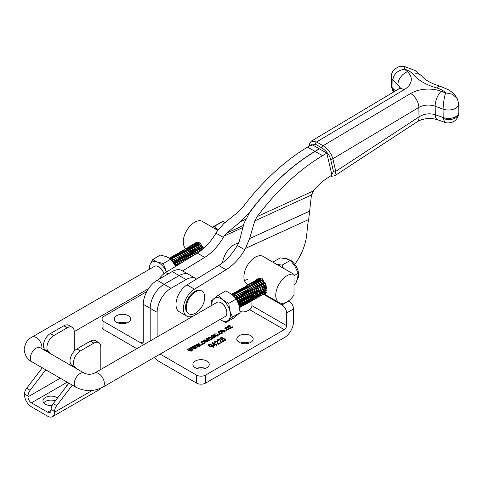 <?xml version="1.0" encoding="UTF-8"?>
<svg xmlns="http://www.w3.org/2000/svg" width="483" height="483" viewBox="0 0 483 483"><rect width="100%" height="100%" fill="white"/><g stroke="black" fill="none" stroke-linecap="round" stroke-linejoin="round"><path stroke-width="0.72" d="M116.681 322.33A8.175 4.721 180 0 1 114.284 318.997A8.175 4.721 180 0 1 119.331 314.632A8.175 4.721 180 0 1 128.237 315.659A8.175 4.721 180 0 1 130.633 318.997A8.175 4.721 180 0 1 125.586 323.356A8.175 4.721 180 0 1 116.681 322.33M118.136 323A8.175 4.721 180 0 1 126.781 323M184.88 255.157L184.88 254.257A6.539 3.773 60 0 1 184.953 253.37M184.88 255.869L184.88 258.441M184.88 259.769L184.88 260.742M103.966 329.672L103.966 321.666A6.539 3.773 180 0 1 102.046 318.997L102.046 327.003A6.539 3.773 0 0 0 103.966 329.672L136.846 348.66M196.587 279.029L196.249 278.806A19.616 11.326 120 0 0 195.917 278.6A19.616 11.326 120 0 0 186.112 279.572L171.006 288.297A19.616 11.326 120 0 0 157.138 312.32L150.201 308.317L150.201 340.944L150.201 308.317A19.616 11.326 120 0 1 164.075 284.288A19.616 11.326 120 0 0 150.201 308.317L143.264 304.314L143.264 341.686L140.951 343.021A3.272 1.89 -120 0 0 142.588 343.184A3.272 1.89 -120 0 0 143.264 341.686M103.966 321.666L140.951 343.021M189.312 274.803A19.616 11.326 120 0 0 188.986 274.598L182.049 270.595A19.616 11.326 120 0 0 172.238 271.567L157.138 280.285A19.616 11.326 120 0 0 143.264 304.314M188.986 274.598A19.616 11.326 120 0 0 179.175 275.57L164.075 284.288L179.175 275.57A19.616 11.326 120 0 1 188.986 274.598L195.917 278.6M146.796 291.593L103.966 316.323A6.539 3.773 180 0 0 102.046 318.997M206.845 361.043A8.175 4.721 0 0 0 197.933 360.016A8.175 4.721 0 0 0 192.886 364.375A8.175 4.721 0 0 0 195.283 367.714A8.175 4.721 0 0 0 204.188 368.734A8.175 4.721 0 0 0 209.236 364.375A8.175 4.721 0 0 0 206.845 361.043M205.39 368.378A8.175 4.721 0 0 0 196.738 368.378M250.768 335.679A8.175 4.721 0 0 0 241.862 334.659A8.175 4.721 0 0 0 236.815 339.018A8.175 4.721 0 0 0 239.206 342.35A8.175 4.721 0 0 0 248.117 343.377A8.175 4.721 0 0 0 253.164 339.018A8.175 4.721 0 0 0 250.768 335.679M249.313 343.021A8.175 4.721 0 0 0 240.661 343.021M224.764 340.63L224.426 339.054L222.615 338.909L221.86 339.79L219.85 338.215L221.715 337.14L222.252 337.454L220.797 338.293L221.763 339.054L222.265 338.553L224.885 338.764L225.718 339.803L225.247 340.437L222.735 340.364L224.764 340.165L225.03 339.772L225.012 340.551M222.615 338.909L222.409 339.555M215.183 341.33L215.406 342.302L214.869 342.55L214.21 341.704L214.718 341.04L217.187 341.113L218.231 343.793L220.031 342.755L220.574 343.069L218.111 344.488L216.692 341.384L215.183 341.33L214.923 342.519M199.449 346.468L198.911 346.782L194.703 345.327L195.192 345.043L198.453 346.208L196.327 344.385L196.859 344.083L199.956 345.273L197.988 343.425L198.483 343.141L201.043 345.544L200.469 345.876L197.372 344.687L199.449 346.468M204.345 343.624L204.188 342.278L204.726 342.03L205.269 342.815L204.828 343.431L201.846 343.141L200.88 342.067L201.357 341.415L203.53 341.409L201.84 341.692L202.317 342.858L204.345 343.153L204.593 342.803L204.581 343.552M201.84 341.692L201.695 343.051M206.827 339.362L207.122 338.088L208.469 337.973L208.747 337.146L210.715 337.309L213.015 338.637L212.532 338.915L210.419 337.689L209.115 337.49L209.441 338.444L211.397 339.573L210.914 339.851L208.728 338.589L207.503 338.42L208.028 339.501L209.773 340.509L209.29 340.787L205.927 338.843L206.754 338.607M208.469 338.456L208.39 337.659M209.115 337.49L208.94 338.71M207.503 338.42L207.352 339.664M217.32 336.138L217.157 334.785L217.7 334.544L218.238 335.323L217.797 335.945L214.814 335.655L213.848 334.574L214.325 333.928L216.499 333.922L214.808 334.2L215.285 335.371L217.32 335.667L217.561 335.317L217.555 336.059M214.808 334.2L214.663 335.564M213.516 347.211L209.918 346.553L208.36 345.025L208.777 344.47L210.117 344.258L212.375 345.134L213.927 346.649L213.516 347.211M225.446 328.615L225.772 327.317L228.073 327.565L230.131 328.754L229.648 329.032L227.608 327.854L226.153 327.655L226.551 328.7L228.387 329.762L227.91 330.04L224.547 328.096L225.374 327.854M226.153 327.655L225.966 328.917M224.637 331.996L221.6 331.736L220.659 330.662L221.154 329.986L224.148 330.227L225.132 331.314L224.637 331.996M219.922 334.647L219.439 334.924L218.781 334.544L219.258 334.266L219.922 334.647M196.436 375.056A6.539 3.773 0 0 0 205.686 375.056L205.686 383.061A6.539 3.773 180 0 1 196.436 383.061L196.436 375.056L160.127 354.093M286.6 312.99A6.539 3.773 -120 0 0 281.981 304.978L288.912 300.975A6.539 3.773 60 0 1 293.537 308.981L286.6 312.99L286.6 325.669A3.272 1.89 -60 0 1 284.288 329.672L205.686 375.056M240.027 311.517A6.539 3.773 180 0 0 247.592 310.817L249.614 309.651A3.272 1.89 120 0 0 251.927 305.648L251.927 299.394M221.462 333.747L221.305 332.395L221.842 332.153L222.385 332.932L221.945 333.554L218.956 333.258L217.99 332.183L218.473 331.531L220.64 331.531L218.95 331.809L219.427 332.98L221.462 333.276L221.703 332.926L221.697 333.668M218.95 331.809L218.811 333.167M227.004 330.559L226.527 330.837L225.869 330.45L226.346 330.179L227.004 330.559M233.011 327.088L230.608 328.476L230.131 328.199L229.443 325.826L227.789 326.78L227.306 326.502L229.588 325.186L230.705 327.866L232.534 326.816L233.011 327.088M217.09 345.079L216.607 345.357L215.466 344.699L213.848 345.635L211.952 342.634L212.405 342.375L215.406 344.107L215.949 343.793L216.487 344.107L215.949 344.421L217.09 345.079M215.72 337.074L214.675 336.723L214.675 336.059L216.197 336.796L215.72 337.074M215.134 337.049L214.633 337.774L212.731 337.78L212.297 337.206L213.438 335.896L211.971 335.842L211.814 336.627L211.276 336.868L210.902 336.265L211.554 335.528L213.921 335.619L214.675 336.059M211.971 335.842L211.814 336.627M207.521 341.879L204.49 341.62L203.542 340.545L204.037 339.869L207.038 340.104L208.016 341.197L207.521 341.879M202.806 344.53L202.329 344.808L201.665 344.427L202.148 344.15L202.806 344.53M195.603 348.684L195.066 348.998L190.857 347.543L191.353 347.259L194.613 348.43L192.488 346.607L193.013 346.299L196.11 347.494L194.148 345.647L194.643 345.363L197.203 347.766L196.623 348.098L193.532 346.903L195.603 348.684M218.123 339.627L218.352 340.606L217.809 340.847L217.151 340.008L217.658 339.344L220.127 339.41L221.172 342.097L222.977 341.058L223.514 341.366L221.051 342.791L219.638 339.682L218.123 339.627L217.869 340.823M191.763 350.906L191.226 351.219L187.012 349.764L187.507 349.481L190.767 350.646L188.642 348.823L189.173 348.521L192.27 349.71L190.302 347.863L190.797 347.579L193.357 349.982L192.783 350.314L189.686 349.124L191.763 350.906M205.686 383.061L284.288 337.683A13.077 7.553 120 0 0 293.537 321.666L293.537 308.981M288.912 300.975L288.599 300.794M281.981 304.978L263.313 294.201M263.217 294.147L261.949 293.416M261.182 292.97L259.896 292.233M252.186 291.346A6.539 3.773 -120 0 0 251.927 292.964L251.927 293.96M251.927 298.349L251.927 297.395M251.927 296.84L251.927 296.031M196.436 383.061L159.45 361.707A13.077 7.553 -120 0 1 154.578 357.293M157.138 312.32L157.138 336.941M219.258 334.822L219.258 334.266M221.703 332.884L221.842 332.153M221.842 332.817L222.277 333.264M218.093 332.533L218.473 331.531M219.427 333.499L219.427 332.98M220.749 331.006L221.154 329.986M224.148 330.831L224.148 330.227M224.293 330.982L225.036 331.64M224.414 332.105L224.432 331.32L224.166 331.712L223.701 330.523L221.619 330.269L221.492 331.67M221.619 330.269L222.083 331.459L224.166 331.712L224.166 332.189M222.083 331.978L222.083 331.459M226.346 330.728L226.346 330.179M224.963 328.337L224.963 327.854M225.446 328.796L225.772 327.317M229.467 325.922L229.588 325.186M229.588 325.85L229.999 326.085L229.999 325.421M229.999 326.085L230.608 327.48M230.705 328.422L230.705 327.866M232.534 327.365L232.534 326.816M208.475 345.381L208.777 344.47M210.117 344.651L210.117 344.258M212.375 345.701L212.375 345.134M213.081 346.245L213.812 346.963M213.244 347.331L213.251 346.625L213.045 346.927L211.898 345.405L209.236 344.759L209.211 346.1M209.236 344.759L210.395 346.275L213.045 346.927L213.045 347.392M210.395 346.812L210.395 346.275M212.212 343.153L212.405 342.375M212.405 343.045L212.84 343.292M214.929 344.5L215.37 344.753M215.406 344.729L215.406 344.107M215.509 344.717L215.949 344.464M215.949 344.977L215.949 343.793M213.782 345.593L213.782 345.049L214.929 344.385L212.84 343.178L213.697 345.544M214.929 345.007L214.929 344.385M212.84 343.178L213.782 345.049M217.561 335.274L217.7 334.544M217.7 335.214L218.135 335.655M213.951 334.924L214.325 333.928M215.285 335.896L215.285 335.371M212.435 337.545L212.81 336.536M212.81 337.2L213.438 335.896M211.029 336.609L211.554 335.528M213.438 336.035L213.866 336.259M214.597 337.792L214.669 336.892L213.915 336.174L213.184 337.484L214.271 337.424L214.669 336.892M213.353 337.448L213.184 338.154M214.271 337.937L214.271 337.424M213.184 337.967L213.353 336.778M206.35 339.084L206.35 338.601M206.827 339.543L207.122 338.088M208.469 338.637L208.747 337.146M210.715 337.865L210.715 337.309M209.441 339L209.441 338.444M203.639 340.889L204.037 339.869M207.038 340.714L207.038 340.104M207.177 340.859L207.919 341.523M207.298 341.988L207.316 341.197L207.05 341.59L206.591 340.4L204.508 340.153L204.375 341.547M204.508 340.153L204.967 341.336L207.05 341.59L207.05 342.073M204.967 341.861L204.967 341.336M204.587 342.761L204.726 342.03M204.726 342.701L205.166 343.141M200.976 342.411L201.357 341.415M202.317 343.383L202.317 342.858M202.148 344.705L202.148 344.15M195.192 345.496L195.192 345.043M198.453 346.619L198.453 346.208M196.792 344.784L196.859 344.083M196.859 344.747L197.372 344.947M199.956 345.683L199.956 345.273M198.428 343.842L198.483 343.141M198.483 343.811L200.602 345.804M197.372 345.291L197.372 344.687M198.453 346.281L198.984 346.734M191.353 347.718L191.353 347.259M194.613 348.841L194.613 348.43M192.946 347.005L193.013 346.299M193.013 346.969L193.532 347.168M196.11 347.905L196.11 347.494M194.589 346.057L194.643 345.363M194.643 346.027L196.762 348.02M193.532 347.506L193.532 346.903M194.613 348.497L195.138 348.955M218.231 344.421L218.231 343.793M220.031 343.383L220.031 342.755M214.319 342.042L214.718 341.04M217.06 341.71L217.187 341.113M217.187 341.777L218.044 343.534L218.044 342.864M218.044 343.534L218.231 344.464M221.172 342.719L221.172 342.097M222.977 341.68L222.977 341.058M217.259 340.34L217.658 339.344M220.006 340.014L220.127 339.41M220.127 340.08L220.991 341.831L220.991 341.167M220.991 341.831L221.172 342.767M223.152 340.539L223.152 340.05M220.345 338.601L220.797 338.335M221.715 337.762L221.715 337.14M220.797 338.951L220.797 338.293M221.763 339.712L221.763 339.054M221.763 339.718L222.265 338.553M224.885 339.41L224.885 338.764M224.915 339.446L225.621 340.117M187.507 349.934L187.507 349.481M190.767 351.063L190.767 350.646M189.107 349.227L189.173 348.521M189.173 349.185L189.686 349.384M192.27 350.121L192.27 349.71M190.743 348.279L190.797 347.579M190.797 348.249L192.916 350.241M189.686 349.728L189.686 349.124M190.767 350.718L191.298 351.171M238.548 243.36A16.024 9.249 120 0 0 233.844 244.893A16.024 9.249 120 0 0 222.615 262.752M294.014 274.362L294.014 295.047A16.024 9.249 -60 0 1 287.077 301.79A16.024 9.249 -60 0 1 279.071 302.581A16.024 9.249 -60 0 1 276.614 289.746A16.024 9.249 -60 0 1 287.077 275.63A16.024 9.249 -60 0 1 294.014 274.362L266.272 258.345A16.024 9.249 -60 0 1 267.347 258.816L263.247 256.449A16.024 9.249 120 0 0 255.235 257.246A16.024 9.249 120 0 0 244.772 271.361A16.024 9.249 120 0 0 247.224 284.197L248.165 284.741M294.89 264.183A39.232 22.653 120 0 0 306.669 235.088L307.683 225.38A39.232 22.653 -60 0 1 308.667 219.548L311.457 194.987L313.63 190.815A39.232 22.653 -60 0 1 326.411 178.68L331.906 175.081L326.822 153.135L322.523 155.701A174.707 100.869 120 0 0 257.095 216.644L254.795 220.882L249.59 238.584L245.533 248.395A174.707 100.869 120 0 0 244.736 249.753A39.232 22.653 -60 0 1 226.098 269.743L194.438 289.154A16.12 9.31 120 0 0 184.192 303.378A16.12 9.31 120 0 0 186.734 316.069A16.12 9.31 120 0 0 193.339 316.003L193.592 315.894M314.994 151.354L307.599 147.086L311.897 144.514L319.293 148.788L314.994 151.354A174.707 100.869 120 0 0 249.566 212.303L240.824 221.498L226.533 233.192L224.142 236.042A174.707 100.869 120 0 0 223.345 237.401A39.232 22.653 -60 0 1 204.707 257.391L182.628 270.927M307.599 147.086A174.707 100.869 120 0 0 242.17 208.028L238.711 211.596L223.689 223.635L216.746 231.774A174.707 100.869 120 0 0 215.949 233.132A39.232 22.653 -60 0 1 197.312 253.122L165.651 272.533A16.12 9.31 120 0 0 158.925 279.252M326.822 153.135L319.426 148.861L315.121 151.427A174.707 100.869 120 0 0 249.699 212.375L243.975 223.315L239.502 240.685L238.137 244.126A174.707 100.869 120 0 0 237.34 245.485A39.232 22.653 -60 0 1 218.702 265.469L187.042 284.879A16.12 9.31 120 0 0 176.796 299.104A16.12 9.31 120 0 0 179.332 311.801L186.734 316.069M236.217 297.613L236.531 297.474M237.002 297.274L237.751 296.948M240.884 295.608L241.772 295.228M242.816 294.781L243.794 294.358M244.754 293.948L245.811 293.495M248.642 292.281L249.826 291.774M250.592 291.442L251.927 290.869M245.533 248.395L308.667 219.548M249.59 238.584L309.494 211.21M254.795 220.882L311.457 194.987M257.095 216.644L313.63 190.815M224.142 236.042L242.744 227.541M226.533 233.192L243.323 225.525M240.824 221.498L245.479 219.367M244.434 280.496A16.024 9.249 120 0 0 247.839 279.132M399.918 88.021A13.077 7.68 -0.8 0 0 397.926 84.724L392.86 80.136C393.579 74.134 397.485 70.476 404.579 69.166L407.417 71.738A24.524 14.393 179.2 0 1 404.12 89.723A11.441 6.496 -120.8 0 0 398.39 89.156L311.306 141.139L316.582 141.972L323.103 145.733L410.635 93.485A24.524 14.393 179.2 0 1 441.208 91.245L445.634 92.869A20.437 11.997 -0.8 0 0 442.168 90.188A20.437 11.997 -0.8 0 0 436.765 87.966A52.194 30.64 179.2 0 1 413.08 74.291A20.437 11.997 -0.8 0 0 409.204 71.158A20.437 11.997 -0.8 0 0 404.579 69.166L404.772 66.618C402.852 66.074 400.594 66.213 397.992 67.04L393.995 69.757C392.16 71.81 391.248 74.219 391.254 76.978L391.375 85.376A10.173 5.971 -0.8 0 0 392.987 88.534L393.856 91.867M331.006 175.673L333.481 171.658A1.636 1.135 -13 0 0 335.763 171.374L334.725 175.758L417.179 121.77C420.512 119.748 424.454 118.667 428.995 118.528C431.126 118.323 434 118.733 437.628 119.766L437.628 119.766A11.441 5.138 109.6 0 1 435.292 114.7L443.189 117.514L444.559 122.235L437.628 119.766M410.635 93.485A11.441 6.496 59.2 0 1 418.864 107.419L332.841 158.768A1.636 1.135 167 0 1 330.559 159.058C329.134 154.56 326.279 150.877 321.992 148.015A1.636 0.942 120 0 1 323.103 145.733C328.084 149.084 331.332 153.431 332.841 158.768L335.763 171.374L419.002 116.868C424.026 113.759 429.453 113.034 435.292 114.7L435.165 106.224A13.077 7.68 -0.8 0 0 418.864 107.419L419.002 116.868A11.441 6.152 56.8 0 1 417.179 121.77M458.844 112.581A10.173 7.046 -177.5 0 1 458.838 112.974L458.838 112.974A10.173 7.046 -177.5 0 1 453.44 118.86A10.173 7.046 -177.5 0 1 443.231 118.353M393.723 91.945L392.564 90.122L391.55 87.133A10.173 5.542 -10.3 0 0 393.041 89.379M441.208 91.245A11.441 5.065 110.1 0 0 435.165 106.224L443.062 109.122A10.173 5.971 179.2 0 0 453.471 109.218A10.173 5.971 179.2 0 0 458.723 103.887L457.226 98.502L452.444 94.179L445.634 92.869C444.203 97.451 443.346 102.867 443.062 109.122L443.189 117.514A10.173 5.971 -0.8 0 0 453.597 117.617A10.173 5.971 -0.8 0 0 458.85 112.285L458.838 112.974C457.377 124.862 445.35 123.213 444.559 122.235M195.488 291.829A13.077 7.553 120 0 0 186.239 307.846A13.077 7.553 120 0 0 188.95 313.835A13.077 7.553 120 0 0 195.488 313.183A13.077 7.553 120 0 0 196.949 312.205A19.888 19.888 0 0 0 204.617 298.929A13.077 7.553 120 0 0 202.027 291.183A13.077 7.553 120 0 0 195.488 291.829M202.027 291.183L201.333 290.778A13.077 7.553 120 0 0 194.794 291.43A13.077 7.553 120 0 0 186.251 302.956A13.077 7.553 120 0 0 188.255 313.431L188.95 313.835M258.731 289.842L255.326 285.501M254.891 283.992L254.831 283.352M254.891 282.392L255.151 281.414M255.211 281.269L257.348 278.896L262.378 278.812L266.393 286.932L265.686 293.338L264.563 293.41M196.261 253.762L192.904 249.463M192.469 247.954L192.409 247.314M192.469 246.354L192.729 245.376M192.789 245.231L194.927 242.858L199.956 242.774L203.5 248.51M185.792 248.63A16.024 9.249 -60 0 1 184.379 235.583A16.024 9.249 -60 0 1 194.607 222.24A16.024 9.249 -60 0 1 201.538 220.972L217.676 230.288M267.347 258.816A16.024 9.249 -60 0 1 268.294 259.51M239.061 305.419L239.103 304.399L237.515 299.973L234.847 297.154M239.236 306.113L239.562 304.127L237.98 299.708L233.826 296.103M239.302 306.391L239.828 306.186L240.872 302.606M237.316 296.562L235.867 295.584M239.254 306.174L240.051 306.035M239.828 306.186L241.15 304.912M241.367 304.115L241.415 303.058L239.828 298.639L236.326 295.318L234.919 294.829M239.526 305.129L240.588 305.371M241.343 305.274L242.804 302.261L242.72 301.537M239.568 304.67L240.727 305.075M241.361 305.099L241.898 304.972M241.681 305.123L243.263 301.996L241.681 297.57L237.763 294.056M239.308 302.618L240.957 303.867M241.373 304.061L242.442 304.308M242.744 304.296L243.529 304.055L244.652 301.193L243.064 296.767L239.562 293.453M241.415 303.602L242.575 304.006M242.901 304.036L243.752 303.904M243.529 304.055L245.11 300.927L243.529 296.502L240.027 293.181L238.62 292.692M241.156 301.549L242.804 302.799M243.227 302.992L244.289 303.239M244.591 303.227L245.376 302.986L246.499 300.124L244.917 295.699L241.415 292.384M243.269 302.533L244.428 302.938M244.754 302.968L245.599 302.835M245.376 302.986L246.964 299.858L245.376 295.433L241.874 292.118L240.468 291.623M243.009 300.48L244.658 301.736M245.074 301.929L246.137 302.171M246.445 302.159L247.23 301.917L248.268 298.331M244.718 292.293L243.263 291.315M245.116 301.464L246.276 301.869M246.602 301.905L247.447 301.766M247.23 301.917L248.811 298.79L247.23 294.364L243.728 291.05L242.315 290.555M244.857 299.418L246.505 300.668M246.922 300.861L247.99 301.102M248.292 301.096L249.077 300.849L250.2 297.987L248.612 293.567L245.11 290.247M246.964 300.396L248.123 300.8M248.449 300.837L249.3 300.698M249.077 300.849L250.659 297.721L249.077 293.296L245.575 289.981L244.169 289.486M246.704 298.349L248.353 299.599M248.775 299.792L249.838 300.034M250.586 299.931L252.048 296.924L250.466 292.499L248.413 290.156M248.817 299.333L249.977 299.732M250.303 299.768L251.148 299.629M250.925 299.78L252.512 296.653L250.925 292.233L247.423 288.912L246.016 288.423M248.558 297.28L250.206 298.53M250.623 298.723L251.685 298.965M251.993 298.959L252.778 298.711L253.901 295.856L252.313 291.43L250.266 289.088M250.665 298.265L251.824 298.669M252.15 298.699L252.995 298.56M254.094 297.437L254.36 295.584L252.778 291.164L249.276 287.844L245.775 287.657L245.219 288.085M250.405 296.212L252.054 297.462M252.47 297.655L253.539 297.896M254.064 297.854L254.626 297.643M252.512 297.196L253.672 297.6M254.082 297.631L254.849 297.498M256.165 295.572L256.207 294.521L254.626 290.096L250.707 286.582M252.253 295.143L253.901 296.393M253.177 284.463L252.971 285.707L256.473 289.027L258.061 293.453L256.473 296.58L257.517 292.994M256.171 295.518L257.24 295.765M257.542 295.753L258.327 295.511L259.449 292.65L257.862 288.224L254.36 284.91M256.213 295.059L257.373 295.463M258.007 295.487L258.544 295.361M258.327 295.511L259.908 292.384L258.327 287.959L254.825 284.644L253.412 284.149M255.954 293.006L257.602 294.256M258.019 294.455L259.087 294.696M259.389 294.684L260.174 294.443L261.212 290.857M257.662 284.819L256.207 283.841L252.784 283.66M258.061 293.99L259.22 294.395M259.546 294.431L260.397 294.292M260.174 294.443L261.49 293.163M261.714 292.366L261.756 291.315L260.174 286.89L256.256 283.382M258.985 292.915L259.449 293.193M259.872 293.386L260.935 293.628M261.689 293.525L263.144 290.512L261.563 286.093L258.061 282.772L254.559 282.585L253.925 283.092M259.914 292.921L261.074 293.326M261.4 293.362L262.245 293.223M262.021 293.374L263.344 292.094M263.561 291.297L263.609 290.247L262.021 285.821L258.52 282.507L255.024 282.314L254.209 283.044M261.72 292.318L262.788 292.559M263.09 292.553L263.875 292.306L264.998 289.444L263.41 285.024L261.363 282.682M261.762 291.859L262.921 292.257M263.247 292.293L264.092 292.155M263.875 292.306L265.457 289.178L263.875 284.759L260.373 281.438L256.871 281.245L256.056 281.975M266.604 290.639L265.722 291.237L266.616 290.126M266.181 285.701L263.211 281.613M265.644 283.569L261.804 280.176M234.213 294.328L233.585 294.835M233.404 295.059L233.138 295.463M234.678 294.062L234.122 294.491M236.525 292.994L236.139 293.272M235.052 295.246L234.937 296.64M238.656 304.079L239.103 304.399M236.32 295.844L236.676 298.059M237.225 299.538L238.318 301.434M238.379 291.925L237.986 292.203M236.821 296.176L237.684 299.273M238.777 301.169L240.951 303.33M240.226 290.857L239.834 291.134M240.631 300.1L242.804 302.261M242.074 289.788L241.518 290.223M240.522 294.038L241.385 297.142M242.478 299.031L244.652 301.193M241.868 292.638L242.225 294.853M242.369 292.97L243.233 296.073M244.326 297.963L246.499 300.124M248.811 288.11L245.31 287.922M243.722 291.569L244.072 293.785M244.223 291.907L245.086 295.004M246.179 296.894L248.353 299.055M245.569 290.5L245.925 292.722M247.622 286.588L247.067 287.017M246.07 290.838L246.934 293.936M248.027 295.825L250.2 297.987M247.417 289.438L247.773 291.654M248.322 293.133L249.415 295.028M252.971 285.707L251.565 285.218M249.029 285.773L249.476 285.519L249.083 285.797M249.874 294.757L252.048 296.924M250.17 292.064L251.263 293.96M250.876 284.71L251.323 284.451L250.931 284.728M249.771 288.701L250.635 291.798M251.728 293.694L253.901 295.856M252.017 291.001L253.11 292.891M255.266 283.08L253.17 283.382M252.615 283.811L252.361 284.113M252.192 284.354L251.842 285.109M253.744 283.31L253.297 284.131M254.04 283.286L253.69 284.04M255.422 291.557L257.596 293.718M259.908 281.704L256.407 281.517L258.707 278.558M254.819 285.163L255.169 287.379M255.718 288.864L256.811 290.754M255.893 282.223L255.489 283.129M261.756 280.635L258.333 280.454M258.061 280.575L257.626 280.955M257.445 281.172L256.992 281.994M256.878 282.326L256.672 283.575M256.666 284.095L257.022 286.31M260.814 279.88L258.719 280.182M257.741 281.154L257.342 282.06M257.167 284.433L258.031 287.53M259.908 279.506L259.48 279.886M259.293 280.104L258.942 280.695M258.731 281.263L258.52 282.507M260.572 279.114L260.18 279.385M259.588 280.086L259.238 280.834M259.015 283.364L259.878 286.461M261.267 285.658L262.36 287.554M260.947 280.297L260.826 281.692M262.426 279.126L262.221 280.369M265.203 287.669L266.381 288.647M264.672 286.214L266.531 288.164M264.968 283.527L266.061 285.417M176.174 266.079L175.094 263.935L172.461 261.14M176.633 265.795L175.558 263.67L171.743 260.198M174.9 260.524L173.445 259.546M178.462 264.678L177.406 262.601L173.904 259.28L172.497 258.791M180.292 263.555L179.259 261.532L175.341 258.019M181.662 262.716L180.642 260.729L177.146 257.415M182.121 262.432L181.107 260.464L177.605 257.143L176.198 256.654M183.492 261.593L182.496 259.661L178.994 256.346M183.951 261.309L182.954 259.395L179.453 256.075L178.046 255.585M182.296 256.25L180.841 255.278M185.78 260.192L184.808 258.327L181.306 255.012L179.893 254.517M187.15 259.353L186.19 257.53L182.695 254.209M187.603 259.069L186.655 257.258L183.154 253.943L181.747 253.448M188.974 258.23L185.997 254.118M189.433 257.952L188.503 256.189L185.001 252.875L183.594 252.38M190.803 257.107L187.845 253.05M191.262 256.829L190.356 255.127L186.855 251.806L183.353 251.619L182.797 252.048M193.085 255.706L192.204 254.058L188.285 250.544M194.915 254.589L194.051 252.989L190.55 249.669L189.143 249.18M196.285 253.75L195.44 252.186L191.938 248.872M196.744 253.466L195.905 251.921L192.403 248.6L190.99 248.111M195.241 248.775L193.792 247.803L190.362 247.622M198.555 252.325L197.752 250.852L193.834 247.344M199.89 251.401L199.141 250.055L195.639 246.735L192.137 246.541L191.51 247.054M200.324 251.082L199.6 249.783L196.104 246.469L192.602 246.276L191.787 247.006M201.616 250.085L198.942 246.644M202.045 249.747L197.952 245.4L194.45 245.207L193.635 245.938M203.295 248.691L200.789 245.575M203.222 247.531L199.382 244.138M171.791 258.29L171.163 258.797M170.982 259.015L163.296 263.543L166.532 271.989M172.256 258.025L171.7 258.453M174.103 256.956L173.717 257.228M172.63 259.208L172.516 260.603M173.898 259.806L174.254 262.021M174.804 263.501L175.897 265.396M175.957 255.887L175.564 256.165M174.399 260.138L175.263 263.235M176.355 265.125L176.796 265.698M177.804 254.819L177.418 255.096M178.209 264.062L178.607 264.587M179.652 253.75L179.096 254.185M178.1 258L178.964 261.098M180.056 262.994L180.425 263.476M179.447 256.6L179.803 258.816M179.948 256.932L180.811 260.035M181.904 261.925L182.236 262.36M186.39 252.072L182.888 251.885M181.3 255.531L181.65 257.747M181.801 255.863L182.665 258.966M183.757 260.856L184.053 261.249M183.148 254.463L183.504 256.678M185.2 250.55L184.645 250.979M183.649 254.801L184.512 257.898M185.605 259.788L185.864 260.138M184.995 253.394L185.351 255.616M185.901 257.095L186.993 258.991M186.607 249.735L187.054 249.482L186.661 249.753M187.452 258.719L187.682 259.027M187.748 256.026L188.841 257.922M188.455 248.673L188.901 248.413L188.515 248.691M187.35 252.663L188.213 255.761M189.602 254.958L190.688 256.853M192.844 247.042L190.749 247.344M190.193 247.773L189.94 248.075M189.771 248.316L189.421 249.071M191.322 247.272L190.876 248.093M190.761 248.425L190.55 249.669M191.618 247.248L191.274 248.002M197.487 245.666L193.985 245.479L196.285 242.514M192.397 249.125L192.753 251.341M193.297 252.826L194.389 254.716M193.472 246.179L193.073 247.091M199.34 244.597L195.911 244.416M195.639 244.537L195.204 244.917M195.023 245.135L194.571 245.956M194.456 246.288L194.251 247.537M194.244 248.057L194.601 250.272M198.392 243.843L196.297 244.138M195.319 245.116L194.921 246.022M194.746 248.389L195.609 251.492M197.487 243.468L197.058 243.849M196.871 244.066L196.521 244.658M196.309 245.219L196.104 246.469M198.151 243.076L197.758 243.347M197.167 244.048L196.822 244.796M196.593 247.326L197.462 250.423M198.845 249.62L199.871 251.414M198.525 244.259L198.404 245.654M200.004 243.088L199.799 244.332M202.546 247.483L203.222 248.751M41.834 348.672A8.175 4.721 -120 0 0 41.936 347.488A8.175 4.721 -120 0 0 36.153 337.478A8.175 4.721 -120 0 0 32.065 337.074L154.56 266.35A8.175 4.721 60 0 1 158.647 266.755A8.175 4.721 60 0 1 163.924 273.746M102.662 387.269A8.175 4.721 60 0 0 104.352 383.526A8.175 4.721 60 0 0 98.574 373.516A8.175 4.721 60 0 0 94.487 373.111L216.982 302.388A8.175 4.721 60 0 1 221.069 302.793A8.175 4.721 60 0 1 226.412 309.995A8.175 4.721 60 0 1 225.156 316.546L102.662 387.269C93.774 391.671 84.881 391.671 75.994 387.269L32.065 361.906C27.616 359.823 24.977 355.681 24.15 349.493C24.977 343.298 27.616 339.163 32.065 337.074M199.847 243.052L199.841 243.873M198.006 242.158L196.17 242.581M194.42 245.279L194.365 245.593M203.204 248.769L198.531 243.909L194.323 243.649L192.928 245.243M192.862 245.394L192.584 246.288M192.572 246.342L192.512 246.662M201.526 250.164L196.678 244.978L192.469 244.718L191.008 246.463M190.725 247.411L190.634 247.948M199.793 251.468L199.038 250.109L194.83 246.046L190.622 245.787L189.161 247.525M188.871 248.479L188.787 249.011M198.012 252.675L197.191 251.178L192.983 247.115L188.768 246.855L187.313 248.594M187.024 249.548L186.963 249.868M196.195 253.804L195.337 252.247L191.129 248.184L186.921 247.918L186.094 248.618M194.365 254.927L193.49 253.315L189.282 249.246L185.074 248.986L184.337 249.578M184.24 249.687L183.679 250.58M183.323 251.685L183.268 251.999M192.542 256.044L191.642 254.384L187.434 250.315L183.22 250.055L181.765 251.8M181.475 252.754L181.391 253.285M190.713 257.161L189.789 255.453L185.581 251.383L181.373 251.124L180.636 251.715M180.545 251.824L179.911 252.869M179.622 253.816L179.567 254.136M188.889 258.284L187.941 256.515L183.733 252.452L179.525 252.192L178.064 253.937M177.774 254.885L177.72 255.205M187.06 259.401L186.094 257.584L181.886 253.521L177.672 253.261L176.217 255.006M175.927 255.954L175.842 256.485M185.237 260.524L184.24 258.653L180.032 254.589L175.824 254.33L174.429 255.918M174.073 257.022L174.019 257.342M183.407 261.641L182.393 259.721L178.185 255.658L173.977 255.392L172.582 256.986M172.226 258.091L172.171 258.405M172.099 259.069L172.099 259.89M181.584 262.764L180.545 260.79L176.337 256.721L172.123 256.461L171.387 257.053M171.296 257.161L170.668 258.206M179.754 263.887L178.692 261.858L174.484 257.789L170.276 257.53L169.497 258.17M177.925 265.004L176.844 262.927L172.636 258.858L169.557 258.212M176.096 266.127L174.997 263.99L172.31 260.941M200.379 245.811L202.075 249.717M198.567 242.237L198.362 242.967M198.338 243.076L198.235 243.812M198.531 246.879L200.391 251.033M197.07 242.164L196.4 242.448M203.409 248.588L198.761 243.776L194.552 243.517L193.091 245.261M193.031 245.418L192.814 246.167M192.789 246.276L192.717 246.747M192.983 250.079L195.035 254.517M201.737 249.995L196.913 244.845L192.699 244.585L191.781 245.394M191.135 251.148L193.218 255.628M200.016 251.311L199.268 249.977L195.06 245.913L190.851 245.654L189.934 246.457M189.282 252.217L191.401 256.745M198.241 252.531L197.42 251.045L193.212 246.982L189.004 246.716L188.08 247.525M187.434 253.285L189.584 257.856M196.418 253.666L195.573 252.114L191.365 248.045L187.15 247.785L186.233 248.594M185.587 254.354L187.766 258.973M194.595 254.782L193.719 253.183L189.511 249.113L185.303 248.854L184.476 249.554M184.385 249.663L183.842 250.599M183.781 250.755L183.564 251.504M183.54 251.619L183.468 252.084M183.733 255.422L185.949 260.083M192.771 255.905L191.872 254.251L187.664 250.182L183.455 249.922L182.532 250.731M181.886 256.491L184.138 261.2M190.942 257.022L190.024 255.314L185.816 251.251L181.602 250.991L180.775 251.685M180.038 257.56L182.32 262.311M189.119 258.145L188.171 256.382L183.963 252.319L179.754 252.06L178.837 252.869M178.185 258.622L180.503 263.422M187.289 259.262L186.323 257.451L182.115 253.388L177.907 253.128L176.983 253.937M176.337 259.691L178.692 264.539M185.466 260.385L184.476 258.52L180.262 254.456L176.054 254.197L175.136 255M174.49 260.76L176.875 265.65M183.637 261.502L182.622 259.588L178.414 255.525L174.206 255.259L173.288 256.068M181.807 262.625L180.775 260.657L176.567 256.588L172.359 256.328L171.525 257.028M171.435 257.137L170.626 258.954M179.984 263.742L178.927 261.726L174.713 257.656L170.505 257.397L169.587 258.206M178.155 264.865L177.074 262.788L172.866 258.725L169.455 258.145M176.325 265.988L175.226 263.857L171.779 260.246M262.263 279.089L262.263 279.917M260.428 278.196L258.592 278.619M256.841 281.317L256.787 281.631M261.768 292.336L262.625 292.819M264.714 293.229L266.393 292.215M266.266 286.159L265.161 284.016L260.947 279.947L256.739 279.687L255.35 281.281M255.284 281.432L255.006 282.326M254.994 282.38L254.933 282.7M259.92 293.404L260.778 293.887M260.935 293.96L263.772 294.002L265.185 290.494L263.307 285.079L259.099 281.015L254.891 280.756L253.43 282.501M253.14 283.449L253.056 283.986M258.067 294.473L258.924 294.956M259.087 295.028L259.528 295.198M259.715 295.252L260.868 295.379M261.013 295.367L261.919 295.065L263.338 291.557L261.46 286.147L257.252 282.084L253.044 281.824L251.583 283.569M251.293 284.517L251.208 285.055M256.219 295.542L257.077 296.025M257.234 296.097L260.071 296.133L261.49 292.626L259.613 287.216L255.398 283.153L251.19 282.893L249.735 284.632M249.445 285.586L249.385 285.906M254.372 296.604L255.229 297.093M255.386 297.166L255.833 297.329M256.014 297.389L258.224 297.202L259.637 293.694L257.759 288.285L253.551 284.221L249.343 283.962L248.516 284.656M255.465 298.572L256.37 298.271L257.789 294.763L255.912 289.353L251.703 285.29L247.495 285.024L246.759 285.616M246.662 285.725L246.101 286.618M245.744 287.723L245.69 288.037M250.671 298.742L251.528 299.225M251.685 299.297L254.523 299.339L255.942 295.831L254.064 290.422L249.85 286.353L245.642 286.093L244.187 287.838M243.897 288.792L243.806 289.323M248.823 299.81L249.681 300.293M249.838 300.366L251.619 300.722M251.77 300.704L252.675 300.408L254.088 296.9L252.211 291.49L248.002 287.421L243.794 287.162L243.058 287.753M242.967 287.862L242.333 288.906M242.043 289.86L241.989 290.174M246.97 300.879L247.827 301.362M247.99 301.434L250.822 301.477L252.241 297.969L250.363 292.553L246.155 288.49L241.947 288.23L240.486 289.975M240.196 290.923L240.142 291.243M245.123 301.947L245.98 302.43M246.137 302.503L248.974 302.545L250.393 299.031L248.516 293.622L244.301 289.559L240.093 289.299L238.638 291.044M238.348 291.992L238.258 292.529M243.275 303.016L244.132 303.499M244.289 303.572L247.127 303.608L248.54 300.1L246.662 294.69L242.454 290.627L238.246 290.368L236.851 291.955M236.495 293.06L236.441 293.38M241.422 304.079L242.279 304.568M242.442 304.64L245.273 304.676L246.692 301.169L244.815 295.759L240.606 291.696L236.398 291.436L235.004 293.024M234.647 294.129L234.593 294.449M234.521 295.107L234.521 295.928M239.574 305.147L240.431 305.636M240.588 305.703L243.426 305.745L244.845 302.237L242.961 296.828L238.753 292.764L234.545 292.499L233.808 293.096M233.718 293.199L233.09 294.244M239.435 307.013L240.522 307.128M240.673 307.116L241.578 306.814L242.991 303.306L241.114 297.896L236.905 293.827L232.697 293.567L231.792 294.358M239.61 307.943L241.144 304.375L239.266 298.965L235.058 294.896L231.719 294.298M239.278 306.294L237.413 300.034L234.551 296.834M262.8 281.849L263.905 284.735L266.26 287.946M260.989 278.28L260.784 279.005M260.76 279.114L260.657 279.856M260.953 282.917L262.058 285.803L264.412 289.015M259.492 278.202L258.822 278.486M265.735 292.861L266.326 292.438M266.036 285.018L265.39 283.877L261.182 279.814L256.974 279.554L255.513 281.299M255.453 281.456L255.235 282.205M255.211 282.314L255.139 282.784M255.404 286.123L256.509 289.009L258.864 292.221M261.098 293.797L261.418 293.93M261.611 293.996L264.002 293.869L265.421 290.355L263.537 284.946L259.329 280.883L255.121 280.623L254.203 281.432M253.557 287.186L254.662 290.072L257.01 293.284M259.25 294.865L259.57 294.992M259.757 295.059L262.154 294.932L263.567 291.424L261.689 286.014L257.481 281.951L253.273 281.692L252.355 282.501M251.703 288.254L252.808 291.14L255.163 294.352M257.397 295.934L259.099 296.321M259.25 296.314L260.301 296.001L261.72 292.493L259.842 287.083L255.634 283.02L251.426 282.76L250.502 283.563M249.856 289.323L250.961 292.209L253.315 295.421M255.549 296.997L255.869 297.13M256.062 297.196L258.453 297.069L259.872 293.561L257.988 288.152L253.78 284.089L249.572 283.823L248.654 284.632M248.008 290.392L249.113 293.278L251.462 296.49M256.485 298.198L258.019 294.63L256.141 289.22L251.933 285.151L247.725 284.892L246.891 285.592M246.807 285.701L246.264 286.636M246.203 286.793L245.986 287.548M245.962 287.657L245.889 288.122M246.155 291.46L247.26 294.346L249.614 297.558M251.848 299.134L254.752 299.206L256.171 295.699L254.293 290.289L250.085 286.22L245.877 285.96L244.953 286.769M244.307 292.529L245.412 295.415L247.767 298.627M252.79 300.335L254.324 296.767L252.44 291.358L248.232 287.288L244.024 287.029L243.197 287.729M242.46 293.598L243.565 296.484L245.913 299.695M248.153 301.271L251.057 301.344L252.47 297.836L250.592 292.42L246.384 288.357L242.176 288.097L241.259 288.906M240.606 294.666L241.711 297.552L244.066 300.758M246.3 302.34L249.204 302.406L250.623 298.899L248.745 293.489L244.537 289.426L240.329 289.166L239.405 289.975M238.759 295.729L239.864 298.615L242.218 301.827M244.452 303.409L247.356 303.475L248.775 299.967L246.891 294.558L242.683 290.494L238.475 290.235L237.558 291.038M236.911 296.797L238.016 299.683L240.365 302.895M242.605 304.477L245.509 304.544L246.922 301.036L245.044 295.626L240.836 291.563L236.628 291.297L235.71 292.106M240.751 305.54L243.655 305.612L245.074 302.104L243.197 296.695L238.988 292.626L234.78 292.366L233.947 293.066M233.857 293.175L233.035 295.022M239.417 306.808L241.808 306.681L243.227 303.173L241.343 297.763L237.135 293.694L232.927 293.435L232.009 294.244M239.604 307.913L241.373 304.242L239.496 298.832L235.287 294.763L231.653 294.25M239.405 306.856L239.526 305.31L237.648 299.895L233.687 295.97M281.287 267.014A13.077 7.553 -120 0 0 281.16 266.9A13.077 7.553 -120 0 0 276.687 264.358M276.373 264.279L282.163 265.107L283.436 268.252M294.014 284.783L295.693 283.817L297.613 278.166L298.198 273.275L294.992 266.411L290.458 260.313L286.002 258.713L280.218 257.886L272.847 262.142M298.198 273.275L294.014 275.69M290.458 260.313L282.163 265.107M217.012 302.37A8.175 4.721 60 0 1 221.136 302.756A8.175 4.721 60 0 1 222.077 303.39A8.175 4.721 60 0 1 226.913 312.767A8.175 4.721 60 0 1 225.187 316.528M211.862 305.347L211.421 300.861L218.201 295.246L225.796 290.857L231.894 294.431L236.332 298.953L239.037 305.334L240.087 312.664L232.492 317.053L225.718 322.668L220.127 319.474M240.087 312.664L233.313 318.279L225.718 322.668M218.201 295.246L222.645 299.768L228.737 303.342L229.787 310.672L232.492 317.053M236.332 298.953L228.737 303.342M211.94 305.298A13.077 7.553 -120 0 1 213.987 298.53A13.077 7.553 -120 0 1 222.645 299.768A13.077 7.553 60 0 1 229.787 310.672A13.077 7.553 -120 0 1 228.278 320.338A13.077 7.553 -120 0 1 220.115 319.456M226.835 312.356A6.539 3.773 -120 0 0 226.883 312.042M217.791 230.113A13.077 7.553 -120 0 0 214.398 228.356A13.077 7.553 -120 0 0 214.265 228.32M212.556 227.33L214.73 226.171L217.839 229.944M224.921 222.621L223.025 221.383L212.26 227.161M223.025 221.383L214.73 226.171M154.596 266.332A8.175 4.721 60 0 1 157.766 266.266A8.175 4.721 60 0 1 158.714 266.719A8.175 4.721 60 0 1 163.985 273.698M149.156 269.472L150.056 264.642L152.761 259.474L157.198 261.985L163.296 263.543M175.601 266.435L170.891 259.16L166.448 256.648L160.356 255.09L152.761 259.474M166.46 272.038A13.077 7.553 -120 0 0 165.856 270.74A13.077 7.553 -120 0 0 157.198 261.985A13.077 7.553 -120 0 0 150.056 264.642A13.077 7.553 -120 0 0 149.519 269.26M57.58 397.962A8.175 4.721 0 0 0 45.33 397.509A8.175 4.721 0 0 0 42.933 400.848A8.175 4.721 0 0 0 52.086 405.533M55.388 400.83A8.175 4.721 0 0 0 45.33 401.512A8.175 4.721 0 0 0 43.705 402.846M74.225 351.117L74.225 331.779A9.811 5.663 -60 0 0 72.196 327.287A9.811 5.663 -60 0 0 67.288 327.776L53.848 335.54A9.811 5.663 120 0 0 47.612 343.63A9.811 5.663 120 0 0 48.378 351.63L50.896 353.9M67.288 327.776L63.822 325.771L50.377 333.536A9.811 5.663 120 0 0 44.146 341.632A9.811 5.663 120 0 0 44.913 349.632L47.431 351.902M45.746 369.809L30.133 390.288A6.539 3.773 120 0 0 27.99 396.03L27.99 396.839A4.902 2.832 -120 0 0 31.455 402.846L67.215 382.204M42.281 367.805L26.662 388.29A6.539 3.773 120 0 0 24.518 394.031L24.518 394.84A9.811 5.663 -120 0 0 31.455 406.849L47.642 416.195A9.811 5.663 -120 0 0 52.544 416.678A9.811 5.663 -120 0 0 54.573 412.192L92.259 390.433M72.335 385.156L56.716 405.642A6.539 3.773 120 0 0 54.573 411.383L54.573 412.192M68.87 383.152L53.251 403.637A6.539 3.773 120 0 0 51.107 409.379L51.107 410.188L47.642 412.192A4.902 2.832 -120 0 0 50.093 412.434A4.902 2.832 -120 0 0 51.107 410.188M47.642 412.192L31.455 402.846M100.814 369.459L100.814 347.132A9.811 5.663 120 0 0 98.78 342.64L95.314 340.636A9.811 5.663 120 0 0 90.412 341.125L76.966 348.883A9.811 5.663 120 0 0 70.729 356.979A9.811 5.663 120 0 0 71.496 364.979L74.014 367.249M98.78 342.64A9.811 5.663 120 0 0 93.877 343.123L80.432 350.887A9.811 5.663 120 0 0 74.201 358.984A9.811 5.663 120 0 0 74.968 366.983L77.485 369.254M63.822 325.771A9.811 5.663 -60 0 1 68.725 325.288L72.196 327.287M100.168 388.501A9.811 5.663 60 0 1 98.78 389.986L52.544 416.678M67.753 384.619A8.175 4.721 0 0 0 66.177 386.684M189.789 251.426L190.121 251.232M172.238 271.567L186.112 279.572M157.138 280.285L171.006 288.297M284.288 329.672L249.614 309.651M251.927 305.648L286.6 325.669M228.073 328.12L228.073 327.565M226.551 329.255L226.551 328.7M213.921 336.174L213.921 335.619M208.028 340.056L208.028 339.501M197.571 346.317L197.571 345.894M199.183 345.393L199.183 344.983M193.725 348.539L193.725 348.11M195.343 347.609L195.343 347.199M189.885 350.755L189.885 350.332M191.497 349.831L191.497 349.42M223.345 237.401L215.949 233.132M204.707 257.391L197.312 253.122M168.108 273.952L165.651 272.533M244.736 249.753L237.34 245.485M322.523 155.701L315.121 151.427M226.098 269.743L218.702 265.469M194.438 289.154L187.042 284.879M436.765 87.966A11.441 4.172 -74.3 0 1 439.989 86.209C431.234 83.529 425.215 80.172 421.943 76.151A11.441 8.344 -40.3 0 0 413.08 74.291M333.481 171.658L330.559 159.058M321.992 148.015L315.477 144.254L309.983 145.655M407.417 71.738A11.441 7.843 132.2 0 0 397.926 84.724L397.992 89.397M391.254 76.978A10.173 5.971 179.2 0 0 392.86 80.136L392.987 88.534L395.523 90.87M404.12 89.723L316.582 141.972A1.636 0.942 120 0 0 315.477 144.254M94.487 373.111C91.058 374.663 87.616 374.663 84.169 373.111L40.24 347.748A8.175 4.721 120 0 0 36.153 348.152A8.175 4.721 120 0 0 30.375 358.169A8.175 4.721 120 0 0 32.065 361.906M84.169 373.111A8.175 4.721 120 0 0 80.081 373.516A8.175 4.721 120 0 0 74.297 383.526A8.175 4.721 120 0 0 75.994 387.269M53.848 335.54L50.377 333.536M48.378 351.63L44.913 349.632M30.133 390.288L26.662 388.29M27.99 396.03L24.518 394.031M54.573 411.383L51.107 409.379M93.877 343.123L90.412 341.125M80.432 350.887L76.966 348.883M74.968 366.983L71.496 364.979M56.716 405.642L53.251 403.637M60.278 378.195L27.99 396.839M211.578 336.253L211.578 336.923M212.985 337.219L212.985 337.883M222.337 339.314L222.337 339.978M421.943 76.151L415.066 70.512L404.772 66.618M457.226 98.502L457.226 98.502C455.028 94.753 451.961 91.77 448.025 89.542L439.989 86.209M458.723 103.887L458.85 112.285M391.55 87.133L391.375 85.376M400.214 87.671L398.39 89.156M309.555 145.914L309.603 143.608L311.306 141.139M330.487 176.011L331.586 176.289L334.725 175.758M186.595 249.192L187.072 249.47M187.138 249.512L187.44 249.681M187.694 249.826L188.726 250.423M189.161 250.671L190.7 251.565M191.298 251.909L193.454 253.152M194.51 253.768L195.41 254.281M256.932 289.806L259.105 291.056M259.788 291.454L261.291 292.318M263.972 293.869L279.071 302.581M252.778 298.711L253.237 298.446M254.577 282.573L255.024 282.314M192.156 246.535L192.602 246.276M43.253 349.493L44.285 348.895M74.225 331.61L148.529 288.707M284.3 258.369L286.147 258.333L292.112 261.17L296.164 266.133L298.041 270.51L298.639 273.813L298.343 277.381L297.081 280.074M225.018 222.542L224.673 222.458"/></g></svg>
